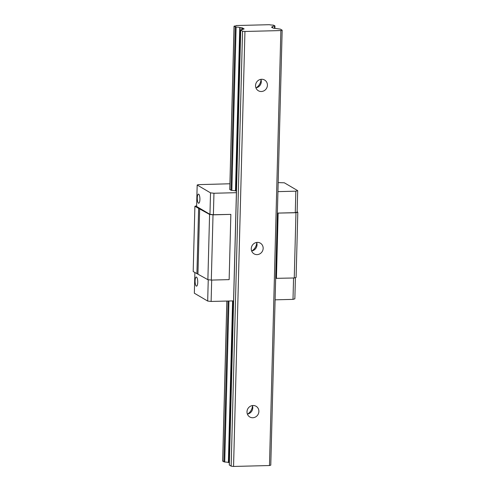 <?xml version="1.0" encoding="UTF-8"?>
<svg xmlns="http://www.w3.org/2000/svg" width="491" height="491" viewBox="0 0 491 491"><rect width="100%" height="100%" fill="white"/><g stroke="black" fill="none" stroke-linecap="round" stroke-linejoin="round"><path stroke-width="0.74" d="M247.378 414.085A6.211 5.849 120.4 0 0 252.767 407.88A6.211 5.849 120.4 0 0 252.386 405.566M258.886 411.47A6.211 5.849 120.4 0 0 256.087 406.272A6.211 5.849 120.4 0 0 247.894 408.659A6.211 5.849 120.4 0 0 249.796 416.976A6.211 5.849 120.4 0 0 255.756 416.853A6.211 5.849 120.4 0 0 258.886 411.47M247.703 414.023A10.348 9.752 120.4 0 0 252.491 405.879M251.65 250.969A6.211 5.849 120.4 0 0 257.038 244.764A6.211 5.849 120.4 0 0 256.658 242.45M263.158 248.354A6.211 5.849 120.4 0 0 260.359 243.155A6.211 5.849 120.4 0 0 252.165 245.543A6.211 5.849 120.4 0 0 254.068 253.859A6.211 5.849 120.4 0 0 260.027 253.743A6.211 5.849 120.4 0 0 263.158 248.354M251.975 250.913A10.348 9.752 120.4 0 0 256.762 242.763M242.542 31.197L244.941 31.473L280.87 30.565L282.159 30.19L280.343 29.122L273.143 28.128L271.505 27.134L272.689 26.674A3.86 0.651 -178.5 0 1 272.658 26.588A3.86 0.651 -178.5 0 1 274.543 26.078L274.911 25.931L273.69 25.213L272.861 25.09A3.86 0.651 -178.5 0 1 269.399 24.697L236.318 25.532A3.86 0.651 -178.5 0 1 236.318 25.557A3.86 0.651 -178.5 0 1 234.44 26.066L234.072 26.219L236.116 27.054A3.86 0.651 -178.5 0 1 239.761 27.514L242.505 27.938L244.144 28.932L240.658 30.055L242.542 31.197L231.151 466.168L233.556 466.45L244.941 31.473M267.423 85.244A6.211 5.849 120.4 0 0 264.631 80.039A6.211 5.849 120.4 0 0 256.437 82.427A6.211 5.849 120.4 0 0 258.34 90.743A6.211 5.849 120.4 0 0 264.299 90.626A6.211 5.849 120.4 0 0 267.423 85.244M233.556 466.45L269.479 465.536L280.87 30.565M269.479 465.536L270.774 465.167L282.159 30.19M256.247 87.797A10.348 9.752 120.4 0 0 261.034 79.646M222.681 461.11L224.725 462.031A3.86 0.651 -178.5 0 1 228.37 462.485L229.334 462.626M229.334 464.965L231.151 466.168M255.921 87.852A6.211 5.849 120.4 0 0 261.31 81.647A6.211 5.849 120.4 0 0 260.93 79.339M277.974 213.088L295.963 212.732L297.81 212.198L296.104 277.446L294.256 277.98L276.267 278.336L277.974 213.088L295.275 212.652L297.123 212.118L297.687 190.643L284.344 182.799L278.17 182.615M297.81 212.198L297.135 211.799M196.633 205.79L194.896 206.288L209.583 214.438L213.02 214.837L230.85 214.383L213.389 214.727L209.958 214.328L196.615 206.49L197.179 185.015L210.516 192.853L213.953 193.251L236.404 192.681M194.896 206.288L193.19 271.535L207.877 279.68L211.314 280.085L229.144 279.631L230.85 214.383M196.922 273.726L198.628 208.485M197.953 273.849L199.659 208.601M207.877 279.68L209.583 214.438M211.314 280.085L213.02 214.837M213.953 193.251L213.389 214.727M233.569 300.885L211.118 301.449L211.682 280.073M236.447 191.042L235.484 190.901A3.86 0.651 1.5 0 0 231.838 190.44L229.757 189.563L234.035 26.176M277.937 191.631L295.84 191.177L295.275 212.652M295.41 277.642L294.852 298.841L293.004 299.375L275.101 299.829M293.004 299.375L293.563 277.998M276.427 278.428L278.133 213.186M294.256 277.98L295.963 212.732M211.118 301.449L207.687 301.051L208.245 279.723M197.732 282.368A4.554 1.313 88.5 0 1 196.535 286.149A4.554 1.313 88.5 0 1 195.111 281.631A4.554 1.313 88.5 0 1 196.308 277.047A4.554 1.313 88.5 0 1 197.732 282.368M207.687 301.051L194.344 293.213L194.884 272.536M210.516 192.853L209.958 214.328M295.84 191.177L297.687 190.643M229.911 183.769L198.468 184.641L197.179 185.015M199.905 199.45A4.554 1.313 88.5 0 1 198.708 203.231A4.554 1.313 88.5 0 1 197.284 198.714A4.554 1.313 88.5 0 1 198.481 194.129A4.554 1.313 88.5 0 1 199.905 199.45M272.573 27.797L272.597 26.76M272.658 27.846L272.689 26.71L272.671 27.852M274.481 28.361L274.543 26.078M222.681 461.19L226.873 301.051M229.794 189.606L234.072 26.219M223.896 461.908L228.106 301.02M231.009 190.318L235.287 26.931M224.725 462.031L228.941 301.001M231.838 190.44L236.116 27.054M228.37 462.485L232.605 300.909M235.484 190.901L239.761 27.514M228.72 462.559L232.955 300.897M235.833 190.968L240.111 27.582M241.793 29.675L241.842 27.784M242.468 29.478L242.505 27.938M229.328 465.1L240.719 30.123M274.88 28.41L274.942 25.968M222.644 461.153L226.836 301.057M229.272 465.032L240.658 30.055"/></g></svg>
